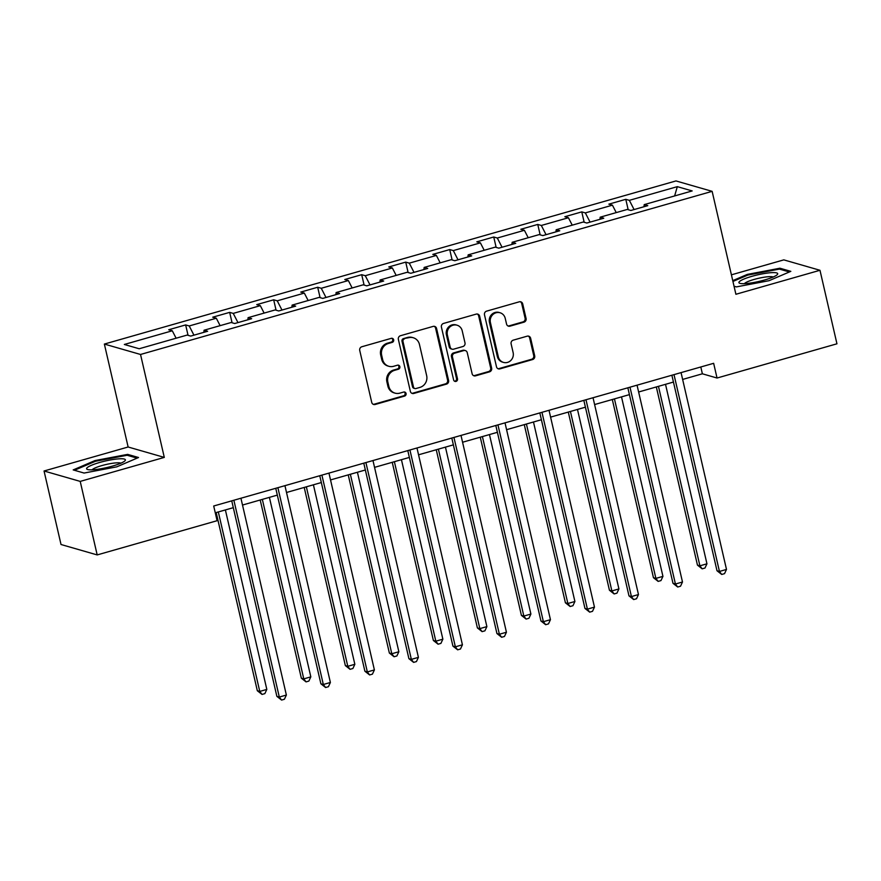<?xml version="1.0" encoding="UTF-8"?>
<svg xmlns="http://www.w3.org/2000/svg" width="881" height="881" viewBox="0 0 881 881"><rect width="100%" height="100%" fill="white"/><g stroke="black" fill="none" stroke-linecap="round" stroke-linejoin="round"><path stroke-width="1.32" d="M393.664 339.824A2.103 1.982 106.1 0 0 391.263 338.348L361.838 346.751A3.006 2.83 106.1 0 0 359.734 350.429L371.727 402.386A3.006 2.83 106.1 0 0 375.163 404.478L404.588 396.087A2.103 1.982 106.1 0 0 404.709 392.045A2.103 1.982 106.1 0 0 403.652 392.045L399.853 393.135A9.614 9.074 106.1 0 1 388.851 386.418L387.849 382.09A9.614 9.074 106.1 0 1 394.578 370.328L398.388 369.238A2.103 1.982 106.1 0 0 398.509 365.197A2.103 1.982 106.1 0 0 397.463 365.197L393.653 366.287A9.614 9.074 106.1 0 1 382.651 359.58L381.66 355.241A9.614 9.074 106.1 0 1 388.389 343.48L392.188 342.39A2.103 1.982 106.1 0 0 393.664 339.824M388.862 366.287L387.882 366.011A9.614 9.074 106.1 0 1 381.682 359.294L380.68 354.966A9.614 9.074 106.1 0 1 387.409 343.194L391.219 342.114A2.103 1.982 106.1 0 0 391.803 338.282M373.192 404.302A3.006 2.83 106.1 0 0 374.183 404.203L403.608 395.8A2.103 1.982 106.1 0 0 404.192 391.968M395.051 393.135L394.082 392.86A9.614 9.074 106.1 0 1 387.871 386.142L386.88 381.814A9.614 9.074 106.1 0 1 393.609 370.042L397.408 368.963A2.103 1.982 106.1 0 0 398.003 365.119M523.975 322.171A3.006 2.83 106.1 0 0 526.078 318.493L522.708 303.912A3.006 2.83 106.1 0 0 519.272 301.82L486.598 311.147A3.006 2.83 106.1 0 0 484.495 314.825L496.488 366.782A3.006 2.83 106.1 0 0 499.923 368.875L532.598 359.547A3.006 2.83 106.1 0 0 534.701 355.88L530.637 338.271A3.006 2.83 106.1 0 0 527.201 336.168L513.216 340.165A3.006 2.83 106.1 0 0 511.112 343.843L513.127 352.565A8.039 7.588 106.1 0 1 503.503 362.41A8.039 7.588 106.1 0 1 498.316 356.794L490.42 322.589A8.039 7.588 106.1 0 1 500.045 312.755A8.039 7.588 106.1 0 1 505.231 318.36L506.553 324.065A3.006 2.83 106.1 0 0 509.989 326.157L523.975 322.171L522.995 321.884A3.006 2.83 106.1 0 0 525.098 318.206L521.728 303.637A3.006 2.83 106.1 0 0 520.264 301.72M735.899 294.276L819.98 270.28L836.95 343.799L717.046 378.026L713.643 363.313L213.698 506.002L217.1 520.704L97.185 554.92L80.215 481.4L164.295 457.404L140.531 354.47L712.134 191.342L735.899 294.276M436.58 328.492A3.006 2.83 106.1 0 0 433.144 326.399L400.47 335.727A3.006 2.83 106.1 0 0 398.366 339.405L410.359 391.362A3.006 2.83 106.1 0 0 413.795 393.455L446.48 384.127A3.006 2.83 106.1 0 0 448.583 380.46L436.58 328.492L435.599 328.217A3.006 2.83 106.1 0 0 434.146 326.3M443.528 323.437L476.214 314.11A3.006 2.83 106.1 0 1 479.649 316.202L491.642 368.17A3.006 2.83 106.1 0 1 489.539 371.837L475.553 375.835A3.006 2.83 106.1 0 1 472.117 373.731L467.249 352.664A3.006 2.83 106.1 0 0 463.813 350.572L454.541 353.215A3.006 2.83 106.1 0 0 452.438 356.893L457.503 378.83A2.103 1.982 106.1 0 1 454.981 381.407A2.103 1.982 106.1 0 1 453.627 379.942L441.425 327.115A3.006 2.83 106.1 0 1 443.528 323.437M140.531 354.47L104.365 344.064L675.969 180.935L712.134 191.342M628.186 209.711L625.785 199.315L608.859 204.15L612.427 205.174L585.336 212.905L581.768 211.881L564.842 216.715L568.41 217.739L541.319 225.47L537.762 224.435L520.825 229.269L524.393 230.293L497.313 238.024L493.745 237L476.819 241.835L480.387 242.859L453.297 250.589L449.728 249.565L432.802 254.389L436.37 255.424L409.28 263.155L405.723 262.12L388.785 266.954L392.353 267.978L365.274 275.709L361.706 274.685L344.779 279.519L348.347 280.543L321.257 288.274L317.689 287.25L300.762 292.074L304.33 293.098L277.24 300.828L273.683 299.804L256.745 304.639L260.313 305.663L233.234 313.394L229.666 312.37L212.739 317.193L216.308 318.228L189.217 325.959L185.649 324.924L168.723 329.758L172.291 330.782L124.331 344.471L139.187 348.755L187.146 335.066L190.714 336.09L207.641 331.256L204.073 330.232L203.841 332.346M625.785 199.315L629.353 200.339L677.313 186.651L692.169 190.935L644.209 204.623L647.777 205.647L630.851 210.482L627.283 209.447L600.192 217.178L603.76 218.213L586.834 223.036L583.266 222.012L556.186 229.743L559.754 230.767L542.817 235.601L539.249 234.577L512.169 242.308L515.737 243.332L498.811 248.167L495.243 247.132L468.152 254.862L471.72 255.886L454.794 260.721L451.226 259.697L424.146 267.428L427.714 268.452L410.777 273.286L407.209 272.262L380.129 279.982L383.698 281.017L366.771 285.84L363.203 284.816L336.113 292.547L339.681 293.571L322.754 298.406L319.186 297.382L292.107 305.112L295.675 306.136L278.737 310.971L275.169 309.936L248.09 317.667L251.658 318.702L234.731 323.525L231.163 322.501L204.073 330.232M616.237 212.607L612.427 205.174M590.072 222.111L585.336 212.905M600.192 217.178L599.961 219.292M572.232 225.162L568.41 217.739M546.055 234.676L541.319 225.47M556.186 229.743L555.944 231.857M528.215 237.727L524.393 230.293M502.049 247.242L497.313 238.024M512.169 242.308L511.927 244.411M484.198 250.281L480.387 242.859M458.032 259.796L453.297 250.589M468.152 254.862L467.921 256.977M440.192 262.846L436.37 255.424M414.015 272.361L409.28 263.155M424.146 267.428L423.904 269.542M396.175 275.412L392.353 267.978M370.009 284.915L365.274 275.709M380.129 279.982L379.887 282.096M352.158 287.966L348.347 280.543M325.992 297.481L321.257 288.274M336.113 292.547L335.881 294.661M308.152 300.531L304.33 293.098M281.975 310.046L277.24 300.828M292.107 305.112L291.864 307.227M264.135 313.085L260.313 305.663M237.969 322.6L233.234 313.394M248.09 317.667L247.847 319.781M220.118 325.651L216.308 318.228M193.952 335.165L189.217 325.959M176.112 338.216L172.291 330.782M164.295 457.404L128.13 446.997L44.05 470.994L80.215 481.4M44.05 470.994L61.02 544.513L97.185 554.92M819.98 270.28L783.815 259.873L731.406 274.828M128.13 446.997L104.365 344.064M682.632 379.436L702.377 373.797L717.046 378.026M215.272 512.819L233.311 507.676M242.506 505.044L277.328 495.111M286.512 492.49L321.334 482.546M330.529 479.925L365.351 469.991M374.546 467.359L409.368 457.426M418.552 454.805L453.374 444.861M462.569 442.24L497.391 432.307M506.586 429.686L541.408 419.741M550.592 417.12L585.413 407.187M594.609 404.555L629.43 394.622M638.626 392.001L673.447 382.057M674.626 195.934L677.313 186.651M634.089 209.557L629.353 200.339M644.209 204.623L643.967 206.738M700.802 366.981L702.377 373.797M188.049 335.32L185.649 324.924M232.066 322.765L229.666 312.37M276.072 310.2L273.683 299.804M320.089 297.635L317.689 287.25M364.106 285.081L361.706 274.685M408.112 272.515L405.723 262.12M452.129 259.961L449.728 249.565M496.146 247.396L493.745 237M540.152 234.831L537.762 224.435M584.169 222.276L581.768 211.881M116.755 466.853L138.537 457.514L127.646 454.376L94.972 460.576L73.189 469.914L84.08 473.053L116.755 466.853M734.038 286.215L736.384 286.898L769.058 280.687L790.83 271.348L779.938 268.22L747.275 274.42L732.75 280.643M95.159 461.391L94.972 460.576M127.899 455.488L127.646 454.376M780.203 269.322L779.938 268.22M747.462 275.224L747.275 274.42M411.823 393.267A3.006 2.83 106.1 0 0 412.815 393.179L445.5 383.852A3.006 2.83 106.1 0 0 447.603 380.174L435.599 328.217M404.445 338.899A2.103 1.982 106.1 0 0 402.98 341.465L413.508 387.078A2.103 1.982 106.1 0 0 415.909 388.543L419.929 387.398A9.614 9.074 106.1 0 0 426.657 375.636L419.455 344.46A9.614 9.074 106.1 0 0 408.465 337.753L403.465 338.612A2.103 1.982 106.1 0 0 402 341.189L402.98 341.465M414.863 388.543L413.883 388.268A2.103 1.982 106.1 0 1 412.528 386.803L402 341.189M413.255 337.742L412.275 337.467A9.614 9.074 106.1 0 0 407.485 337.467L408.465 337.753M403.465 338.612L407.485 337.467M473.582 375.647A3.006 2.83 106.1 0 0 474.573 375.548L488.559 371.562A3.006 2.83 106.1 0 0 490.662 367.884L478.669 315.927A3.006 2.83 106.1 0 0 477.205 314.01M465.311 350.561L464.342 350.286A3.006 2.83 106.1 0 0 462.844 350.286L453.561 352.929A3.006 2.83 106.1 0 0 451.457 356.607L456.523 378.555L457.503 378.83M454.508 381.198A2.103 1.982 106.1 0 0 456.523 378.555M462.206 330.793A8.039 7.588 106.1 0 0 449.574 327.258A8.039 7.588 106.1 0 0 447.383 335.022L450.169 347.081A3.006 2.83 106.1 0 0 453.605 349.173L462.888 346.53A3.006 2.83 106.1 0 0 464.992 342.852L462.206 330.793M457.019 325.188L456.039 324.902A8.039 7.588 106.1 0 0 446.414 334.747L447.383 335.022M452.107 349.173L451.127 348.898A3.006 2.83 106.1 0 1 449.189 346.795L446.414 334.747M508.018 325.97A3.006 2.83 106.1 0 0 509.009 325.882L522.995 321.884M500.045 312.755L499.075 312.469A8.039 7.588 106.1 0 0 489.44 322.314L490.42 322.589M503.503 362.41L502.522 362.124A8.039 7.588 106.1 0 1 497.336 356.519L489.44 322.314M497.952 368.687A3.006 2.83 106.1 0 0 498.943 368.599L531.628 359.272A3.006 2.83 106.1 0 0 533.732 355.594L529.657 337.985A3.006 2.83 106.1 0 0 528.204 336.079M216.186 512.555L257.318 690.726L259.763 691.431L266.822 689.416L225.382 509.934M218.323 511.949L259.763 691.431L262.031 694.437L257.318 690.726M266.822 689.416L264.851 693.633L262.031 694.437M231.736 500.849L276.865 696.353L279.31 697.058L233.872 500.243M286.369 695.043L284.398 699.261L281.579 700.065L279.31 697.058L286.369 695.043L240.931 498.228M281.579 700.065L276.865 696.353M125.058 460.686A19.9 3.359 -13 0 0 109.662 460.102A19.9 3.359 -13 0 0 86.944 467.921A19.9 3.359 -13 0 0 87.704 469.551A19.9 3.359 -13 0 0 106.755 467.569A19.9 3.359 -13 0 0 124.75 460.994A19.9 3.359 -13 0 0 125.058 460.686M120.895 463.175A15.065 2.544 -13 0 0 106.271 464.463A15.065 2.544 -13 0 0 92.186 469.727A15.065 2.544 -13 0 0 92.109 469.815M74.433 470.278L95.445 461.27L127.106 455.257L137.095 458.131M751.945 276.315A19.9 3.359 -13 0 0 739.996 283.385A19.9 3.359 -13 0 0 764.653 279.971A19.9 3.359 -13 0 0 777.042 274.839A19.9 3.359 -13 0 0 771.525 272.658A19.9 3.359 -13 0 0 751.945 276.315M773.199 277.008A15.065 2.544 -13 0 0 754.103 279.442A15.065 2.544 -13 0 0 744.412 283.66M732.937 281.457L747.749 275.103L779.399 269.09L789.387 271.976M260.203 500.001L301.335 678.172L303.78 678.877L310.828 676.861L269.399 497.369M262.34 499.384L303.78 678.877L306.048 681.883L301.335 678.172M310.828 676.861L308.868 681.079L306.048 681.883M304.209 487.435L345.352 665.607L347.797 666.311L354.845 664.296L313.405 484.814M306.357 486.83L347.797 666.311L350.054 669.318L345.352 665.607M354.845 664.296L352.885 668.514L350.054 669.318M275.753 488.294L320.882 683.799L323.327 684.493L277.889 487.678M330.386 682.489L328.415 686.706L325.596 687.51L323.327 684.493L330.386 682.489L284.937 485.662M325.596 687.51L320.882 683.799M319.759 475.729L364.899 671.234L367.344 671.939L321.906 475.123M374.392 669.923L372.432 674.141L369.602 674.945L367.344 671.939L374.392 669.923L328.954 473.108M369.602 674.945L364.899 671.234M348.226 474.87L389.358 653.041L391.803 653.746L398.862 651.742L357.422 472.249M350.363 474.264L391.803 653.746L394.071 656.752L389.358 653.041M398.862 651.742L396.89 655.949L394.071 656.752M392.243 462.316L433.375 640.487L435.82 641.192L442.868 639.177L401.439 459.695M394.38 461.699L435.82 641.192L438.088 644.198L433.375 640.487M442.868 639.177L440.907 643.394L438.088 644.198M436.249 449.75L477.392 627.922L479.837 628.627L486.885 626.611L445.445 447.13M438.397 449.145L479.837 628.627L482.094 631.633L477.392 627.922M486.885 626.611L484.913 630.829L482.094 631.633M363.776 463.164L408.905 658.669L411.35 659.373L365.912 462.558M418.409 657.358L416.438 661.576L413.618 662.38L411.35 659.373L418.409 657.358L372.971 460.543M413.618 662.38L408.905 658.669M407.793 450.609L452.922 646.114L455.367 646.819L409.929 449.993M462.426 644.804L460.455 649.022L457.635 649.826L455.367 646.819L462.426 644.804L416.977 447.989M457.635 649.826L452.922 646.114M451.799 438.044L496.939 633.549L499.384 634.254L453.946 437.439M506.432 632.239L504.472 636.456L501.641 637.26L499.384 634.254L506.432 632.239L460.994 435.423M501.641 637.26L496.939 633.549M495.816 425.49L540.945 620.995L543.39 621.689L497.952 424.873M550.449 619.684L548.478 623.891L545.658 624.706L543.39 621.689L550.449 619.684L505.011 422.858M545.658 624.706L540.945 620.995M539.833 412.925L584.962 608.43L587.407 609.134L541.969 412.319M594.466 607.119L592.495 611.337L589.675 612.141L587.407 609.134L594.466 607.119L549.017 410.304M589.675 612.141L584.962 608.43M583.839 400.359L628.979 595.864L631.424 596.569L585.986 399.754M638.472 594.554L636.511 598.772L633.681 599.576L631.424 596.569L638.472 594.554L593.034 397.738M633.681 599.576L628.979 595.864M480.266 437.196L521.398 615.367L523.843 616.061L530.902 614.057L489.462 434.564M482.403 436.58L523.843 616.061L526.111 619.079L521.398 615.367M530.902 614.057L528.93 618.275L526.111 619.079M524.283 424.631L565.415 602.802L567.86 603.507L574.908 601.492L533.479 422.01M526.42 424.025L567.86 603.507L570.128 606.513L565.415 602.802M574.908 601.492L572.947 605.71L570.128 606.513M568.289 412.066L609.432 590.237L611.877 590.942L618.925 588.926L577.484 409.445M570.436 411.46L611.877 590.942L614.134 593.948L609.432 590.237M618.925 588.926L616.953 593.144L614.134 593.948M612.306 399.511L653.438 577.683L655.882 578.388L662.941 576.372L621.501 396.879M614.442 398.895L655.882 578.388L658.151 581.394L653.438 577.683M662.941 576.372L660.97 580.59L658.151 581.394M627.856 387.805L672.985 583.31L675.43 584.015L629.992 387.188M682.489 582L680.517 586.217L677.698 587.021L675.43 584.015L682.489 582L637.051 385.173M677.698 587.021L672.985 583.31M656.323 386.946L697.455 565.117L699.899 565.822L706.947 563.807L665.518 384.325M658.459 386.341L699.899 565.822L702.168 568.829L697.455 565.117M706.947 563.807L704.987 568.025L702.168 568.829M671.873 375.24L717.002 570.745L719.447 571.45L674.009 374.634M726.495 569.434L724.534 573.652L721.715 574.456L719.447 571.45L726.495 569.434L681.057 372.619M721.715 574.456L717.002 570.745M387.409 343.194L388.389 343.48M380.68 354.966L381.66 355.241M381.682 359.294L382.651 359.58M397.408 368.963L398.388 369.238M393.609 370.042L394.578 370.328M386.88 381.814L387.849 382.09M387.871 386.142L388.851 386.418M403.608 395.8L404.588 396.087M374.183 404.203L375.163 404.478M391.219 342.114L392.188 342.39M447.603 380.174L448.583 380.46M445.5 383.852L446.48 384.127M412.815 393.179L413.795 393.455M412.528 386.803L413.508 387.078M478.669 315.927L479.649 316.202M490.662 367.884L491.642 368.17M488.559 371.562L489.539 371.837M474.573 375.548L475.553 375.835M462.844 350.286L463.813 350.572M453.561 352.929L454.541 353.215M451.457 356.607L452.438 356.893M449.189 346.795L450.169 347.081M509.009 325.882L509.989 326.157M497.336 356.519L498.316 356.794M529.657 337.985L530.637 338.271M533.732 355.594L534.701 355.88M531.628 359.272L532.598 359.547M498.943 368.599L499.923 368.875M521.728 303.637L522.708 303.912M525.098 318.206L526.078 318.493"/></g></svg>
